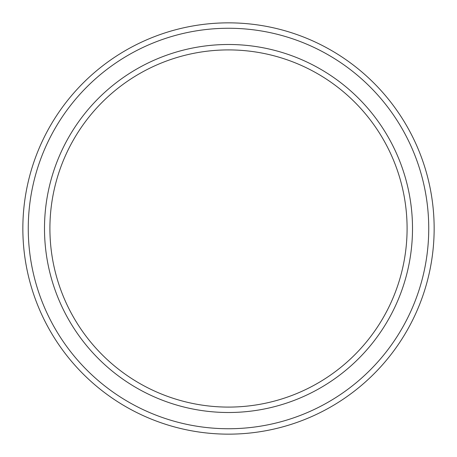<?xml version="1.0" encoding="UTF-8"?>
<svg xmlns="http://www.w3.org/2000/svg" width="457" height="457" viewBox="0 0 457 457"><rect width="100%" height="100%" fill="white"/><g stroke="black" fill="none" stroke-linecap="round" stroke-linejoin="round"><path stroke-width="0.69" d="M407.09 228.5A178.59 178.59 0 0 0 228.5 49.91A178.59 178.59 0 0 0 49.91 228.5A178.59 178.59 0 0 0 228.5 407.09A178.59 178.59 0 0 0 407.09 228.5M44.495 228.5A184.005 184.005 0 0 1 228.5 44.495A184.005 184.005 0 0 1 412.505 228.5A184.005 184.005 0 0 1 228.5 412.505A184.005 184.005 0 0 1 44.495 228.5M428.74 228.5A200.24 200.24 0 0 0 228.5 28.26A200.24 200.24 0 0 0 28.26 228.5A200.24 200.24 0 0 0 228.5 428.74A200.24 200.24 0 0 0 428.74 228.5M22.85 228.5A205.65 205.65 0 0 1 228.5 22.85A205.65 205.65 0 0 1 434.15 228.5A205.65 205.65 0 0 1 228.5 434.15A205.65 205.65 0 0 1 22.85 228.5"/></g></svg>

